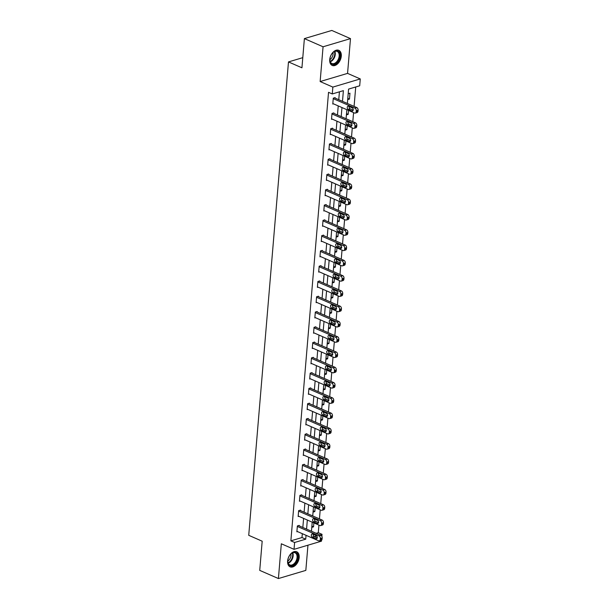 <?xml version="1.0" encoding="UTF-8"?>
<svg xmlns="http://www.w3.org/2000/svg" width="609" height="609" viewBox="0 0 609 609"><rect width="100%" height="100%" fill="white"/><g stroke="black" fill="none" stroke-linecap="round" stroke-linejoin="round"><path stroke-width="0.91" d="M299.179 557.57A8.237 5.23 113.6 0 0 296.697 551.746A8.237 5.23 113.6 0 0 287.615 561.011A8.237 5.23 113.6 0 0 290.097 566.834A8.237 5.23 113.6 0 0 299.179 557.57M341.284 56.157A8.237 5.23 113.6 0 0 338.802 50.334A8.237 5.23 113.6 0 0 329.72 59.598A8.237 5.23 113.6 0 0 332.202 65.422A8.237 5.23 113.6 0 0 341.284 56.157M316.2 533.309L318.294 532.685L322.032 534.321L321.856 536.369M321.544 540.137L321.453 541.173L294.033 549.333L294.604 542.482L305.726 539.171L306.045 535.311M302.787 57.657L288.483 61.92L248.731 535.319L262.182 541.203L259.731 570.382L278.412 578.55L305.832 570.389L307.948 545.192M288.483 61.92L301.935 67.797L304.386 38.611L331.806 30.45L350.487 38.618L323.067 46.779L320.144 81.545L332.849 87.095L360.269 78.934L359.698 85.793L348.576 89.097L347.374 103.469M320.144 81.545L347.564 73.385L350.487 38.618M347.564 73.385L360.269 78.934M318.294 532.685L318.933 525.103M319.451 518.891L320.212 509.824M320.737 503.62L321.499 494.546M322.016 488.342L322.778 479.275M323.303 473.064L324.064 463.997M324.582 457.785L325.343 448.719M325.868 442.507L326.63 433.441M327.147 427.229L327.908 418.162M328.434 411.95L329.195 402.884M329.713 396.672L330.474 387.606M330.999 381.401L331.76 372.327M332.278 366.123L333.039 357.049M333.565 350.845L334.326 341.778M334.843 335.567L335.605 326.5M336.13 320.288L336.891 311.222M337.416 305.01L338.178 295.944M338.695 289.732L339.457 280.665M339.982 274.453L340.743 265.387M341.261 259.175L342.022 250.109M342.547 243.904L343.309 234.83M343.826 228.626L344.587 219.56M345.113 213.348L345.874 204.281M346.392 198.07L347.153 189.003M347.678 182.791L348.439 173.725M348.957 167.513L349.718 158.447M350.244 152.235L351.005 143.168M351.522 136.956L352.284 127.89M352.809 121.678L353.57 112.612M354.088 106.408L355.725 86.973M304.386 38.611L323.067 46.779M348.188 93.725L349.962 93.2L349.467 99.077L347.693 99.602M346.414 114.88L348.181 114.355L348.515 110.404M345.128 130.159L346.902 129.633L347.229 125.682M343.849 145.437L345.615 144.904L345.95 140.961M342.562 160.715L344.336 160.182L344.664 156.239M341.284 175.986L343.05 175.461L343.385 171.517M339.997 191.264L341.771 190.739L342.098 186.796M338.718 206.542L340.484 206.017L340.819 202.066M337.432 221.821L339.205 221.295L339.533 217.344M336.145 237.099L337.919 236.574L338.254 232.623M334.866 252.377L336.64 251.852L336.967 247.901M333.58 267.656L335.353 267.123L335.688 263.179M332.301 282.934L334.075 282.401L334.402 278.458M331.014 298.212L332.788 297.679L333.123 293.736M329.735 313.483L331.509 312.957L331.836 309.014M328.449 328.761L330.223 328.236L330.558 324.293M327.17 344.039L328.944 343.514L329.271 339.563M325.884 359.318L327.657 358.792L327.992 354.841M324.605 374.596L326.378 374.071L326.706 370.12M323.318 389.874L325.092 389.349L325.427 385.398M322.039 405.152L323.805 404.62L324.14 400.676M320.753 420.431L322.526 419.898L322.854 415.955M319.474 435.701L321.24 435.176L321.575 431.233M318.187 450.98L319.961 450.454L320.288 446.511M316.908 466.258L318.674 465.733L319.009 461.782M315.622 481.536L317.396 481.011L317.723 477.06M314.343 496.815L316.109 496.289L316.444 492.338M313.056 512.093L314.83 511.568L315.157 507.617M311.778 527.371L313.544 526.838L313.879 522.895M342.494 101.338L343.392 90.642L332.27 93.953L328.533 92.317L290.874 540.845L301.988 537.541L302.315 533.674M302.833 527.47L303.594 518.404M304.119 512.192L304.881 503.125M305.398 496.914L306.16 487.847M306.685 481.635L307.446 472.569M307.964 466.357L308.725 457.29M309.25 451.079L310.011 442.012M310.529 435.8L311.29 426.734M311.816 420.53L312.577 411.456M313.095 405.251L313.856 396.185M314.381 389.973L315.142 380.907M315.66 374.695L316.421 365.628M316.946 359.417L317.708 350.35M318.225 344.138L318.987 335.072M319.512 328.86L320.273 319.794M320.791 313.582L321.56 304.515M322.077 298.303L322.839 289.237M323.364 283.033L324.125 273.959M324.643 267.754L325.404 258.688M325.929 252.476L326.69 243.41M327.208 237.198L327.969 228.131M328.495 221.92L329.256 212.853M329.773 206.641L330.535 197.575M331.06 191.363L331.821 182.297M332.339 176.085L333.1 167.018M333.625 160.814L334.387 151.74M334.904 145.536L335.666 136.469M336.191 130.257L336.952 121.191M337.47 114.979L338.231 105.913M338.756 99.701L339.419 91.83M335.095 98.102L335.133 97.615L333.283 98.163L332.788 104.04L333.481 103.835M333.816 113.381L333.854 112.886L332.004 113.441L331.509 119.318L332.194 119.113M332.529 128.659L332.567 128.164L330.717 128.72L330.223 134.597L330.915 134.391M331.25 143.937L331.288 143.442L329.431 143.998L328.944 149.875L329.629 149.662M329.964 159.208L330.002 158.721L328.152 159.276L327.657 165.146L328.35 164.94M328.677 174.486L328.723 173.999L326.866 174.547L326.378 180.424L327.063 180.218M327.398 189.764L327.436 189.277L325.587 189.825L325.092 195.702L325.785 195.497M326.112 205.043L326.158 204.555L324.3 205.104L323.813 210.98L324.498 210.775M324.833 220.321L324.871 219.834L323.021 220.382L322.526 226.259L323.219 226.053M323.546 235.599L323.592 235.104L321.735 235.66L321.248 241.537L321.933 241.331M322.268 250.878L322.306 250.383L320.456 250.938L319.961 256.815L320.654 256.61M320.981 266.156L321.027 265.661L319.169 266.217L318.674 272.094L319.367 271.888M319.702 281.427L319.74 280.939L317.89 281.495L317.396 287.364L318.088 287.159M318.416 296.705L318.461 296.218L316.604 296.766L316.109 302.643L316.802 302.437M317.137 311.983L317.175 311.496L315.325 312.044L314.83 317.921L315.523 317.715M315.85 327.261L315.896 326.774L314.038 327.322L313.544 333.199L314.236 332.994M314.571 342.54L314.609 342.052L312.76 342.601L312.265 348.477L312.957 348.272M313.285 357.818L313.331 357.331L311.473 357.879L310.978 363.756L311.671 363.55M312.006 373.096L312.044 372.601L310.194 373.157L309.699 379.034L310.392 378.828M310.719 388.375L310.765 387.88L308.908 388.435L308.413 394.312L309.106 394.107M309.441 403.653L309.479 403.158L307.629 403.714L307.134 409.591L307.827 409.385M308.154 418.923L308.192 418.436L306.342 418.992L305.847 424.861L306.54 424.656M306.875 434.202L306.913 433.715L305.063 434.263L304.569 440.14L305.254 439.934M305.589 449.48L305.627 448.993L303.777 449.541L303.282 455.418L303.975 455.212M304.31 464.758L304.348 464.271L302.498 464.819L302.003 470.696L302.688 470.491M303.023 480.037L303.061 479.549L301.211 480.098L300.717 485.974L301.409 485.769M301.737 495.315L301.782 494.82L299.925 495.376L299.438 501.253L300.123 501.047M300.458 510.593L300.496 510.098L298.646 510.654L298.151 516.531L298.844 516.325M299.171 525.871L299.217 525.377L297.359 525.932L296.872 531.809L297.557 531.604M294.033 549.333L281.328 543.784L278.412 578.55M290.874 540.845L294.604 542.482M332.27 93.953L332.849 87.095M314.267 536.628L316.68 535.912M319.931 534.946L322.032 534.321M346.848 109.673L346.087 118.747M345.569 124.952L344.808 134.018M344.283 140.23L343.522 149.296M342.996 155.508L342.235 164.575M341.718 170.786L340.956 179.853M340.431 186.065L339.67 195.131M339.152 201.343L338.391 210.409M337.866 216.621L337.104 225.688M336.587 231.9L335.825 240.966M335.3 247.17L334.539 256.244M334.021 262.449L333.26 271.515M332.735 277.727L331.974 286.793M331.456 293.005L330.695 302.072M330.169 308.283L329.408 317.35M328.89 323.562L328.129 332.628M327.604 338.84L326.843 347.906M326.325 354.118L325.564 363.185M325.039 369.389L324.277 378.463M323.76 384.667L322.998 393.741M322.473 399.946L321.712 409.012M321.194 415.224L320.433 424.29M319.908 430.502L319.146 439.569M318.629 445.78L317.868 454.847M317.342 461.059L316.581 470.125M316.063 476.337L315.302 485.403M314.777 491.615L314.016 500.682M313.49 506.886L312.729 515.96M312.211 522.164L311.45 531.231M306.571 529.099L307.332 520.033M307.849 513.821L308.611 504.754M309.136 498.543L309.897 489.476M310.423 483.272L311.184 474.198M311.701 467.994L312.463 458.927M312.988 452.715L313.749 443.649M314.267 437.437L315.028 428.371M315.553 422.159L316.315 413.092M316.832 406.881L317.594 397.814M318.119 391.602L318.88 382.536M319.398 376.324L320.159 367.257M320.684 361.053L321.445 351.979M321.963 345.775L322.724 336.708M323.25 330.497L324.011 321.43M324.528 315.218L325.29 306.152M325.815 299.94L326.576 290.874M327.094 284.662L327.855 275.595M328.38 269.384L329.142 260.317M329.659 254.105L330.421 245.039M330.946 238.827L331.707 229.76M332.225 223.556L332.986 214.482M333.511 208.278L334.272 199.212M334.79 193L335.551 183.933M336.077 177.721L336.838 168.655M337.356 162.443L338.124 153.377M338.642 147.165L339.403 138.098M339.929 131.887L340.69 122.82M341.207 116.608L341.969 107.542M301.988 537.541L305.726 539.171M347.8 98.346L349.467 99.077M346.521 113.624L348.181 114.355M345.234 128.902L346.902 129.633M343.948 144.181L345.615 144.904M342.669 159.459L344.336 160.182M341.383 174.73L343.05 175.461M340.104 190.008L341.771 190.739M338.817 205.286L340.484 206.017M337.538 220.565L339.205 221.295M336.252 235.843L337.919 236.574M334.973 251.121L336.64 251.852M333.686 266.399L335.353 267.123M332.407 281.678L334.075 282.401M331.121 296.956L332.788 297.679M329.842 312.227L331.509 312.957M328.555 327.505L330.223 328.236M327.277 342.783L328.944 343.514M325.99 358.062L327.657 358.792M324.711 373.34L326.378 374.071M323.425 388.618L325.092 389.349M322.146 403.896L323.805 404.62M320.859 419.175L322.526 419.898M319.58 434.445L321.24 435.176M318.294 449.724L319.961 450.454M317.015 465.002L318.674 465.733M315.728 480.28L317.396 481.011M314.442 495.559L316.109 496.289M313.163 510.837L314.83 511.568M311.877 526.115L313.544 526.838M333.245 98.65L354.925 108.128A2.109 1.439 -106.6 0 1 356.257 110.747L356.174 111.721A2.109 1.439 -106.6 0 1 355.283 113.091A2.109 1.439 -106.6 0 1 354.514 113.03L332.834 103.553M355.283 113.091L357.133 112.543A2.109 1.439 73.4 0 0 358.023 111.173L358.107 110.191A2.109 1.439 73.4 0 0 356.783 107.58L334.448 97.821M352.162 107.839A1.69 1.149 73.4 0 1 353.22 109.506A1.69 1.149 73.4 0 1 352.512 111.021A1.69 1.149 73.4 0 1 351.895 110.967L348.31 109.407A1.69 1.149 73.4 0 1 347.252 107.732A1.69 1.149 73.4 0 1 347.96 106.217A1.69 1.149 73.4 0 1 348.576 106.27L352.162 107.839M353.19 110.176L350.167 108.851A1.69 1.149 73.4 0 1 349.14 106.514M336.922 62.598A7.125 4.522 -66.4 0 1 329.872 59.842A7.125 4.522 -66.4 0 1 332.879 52.633A7.125 4.522 -66.4 0 1 333.123 52.404A7.125 4.522 -66.4 0 1 339.563 53.15A7.125 4.522 -66.4 0 1 336.922 62.598M332.986 52.534A5.192 3.296 -66.4 0 1 330.9 58.852A5.192 3.296 -66.4 0 1 329.872 59.667A6.6 4.187 113.6 0 0 331.89 63.496A6.6 4.187 113.6 0 0 336.396 62.065A6.6 4.187 113.6 0 0 339.167 55.975A6.6 4.187 113.6 0 0 337.173 51.407A6.6 4.187 113.6 0 0 332.994 52.526M331.677 65.133A8.183 5.192 113.6 0 0 337.226 63.336A8.183 5.192 113.6 0 0 340.652 55.83A8.183 5.192 113.6 0 0 338.231 50.144M287.798 560.516A7.125 4.522 -66.4 0 1 291.018 553.817A7.125 4.522 -66.4 0 1 297.801 557.539A7.125 4.522 -66.4 0 1 292.526 565.54A7.125 4.522 -66.4 0 1 287.768 561.254A7.125 4.522 -66.4 0 1 287.798 560.516M290.881 553.946A5.192 3.296 -66.4 0 1 290.973 555.545A5.192 3.296 -66.4 0 1 287.768 561.072A6.6 4.187 113.6 0 0 289.785 564.908A6.6 4.187 113.6 0 0 297.055 557.486A6.6 4.187 113.6 0 0 295.068 552.82A6.6 4.187 113.6 0 0 290.889 553.939M289.572 566.545A8.183 5.192 113.6 0 0 298.539 557.319A8.183 5.192 113.6 0 0 296.126 551.556M331.958 113.929L353.646 123.406A2.109 1.439 -106.6 0 1 354.971 126.017L354.895 126.999A2.109 1.439 -106.6 0 1 353.996 128.37A2.109 1.439 -106.6 0 1 353.235 128.309L331.547 118.824M353.996 128.37L355.854 127.821A2.109 1.439 73.4 0 0 356.745 126.451L356.828 125.469A2.109 1.439 73.4 0 0 355.496 122.858L333.161 113.091M350.883 123.117A1.69 1.149 73.4 0 1 351.933 124.784A1.69 1.149 73.4 0 1 351.233 126.299A1.69 1.149 73.4 0 1 350.617 126.246L347.031 124.678A1.69 1.149 73.4 0 1 345.973 123.01A1.69 1.149 73.4 0 1 346.681 121.495A1.69 1.149 73.4 0 1 347.29 121.549L350.883 123.117M351.903 125.454L348.881 124.129A1.69 1.149 73.4 0 1 347.853 121.792M330.679 129.207L352.36 138.685A2.109 1.439 -106.6 0 1 353.692 141.296L353.608 142.278A2.109 1.439 -106.6 0 1 352.718 143.648A2.109 1.439 -106.6 0 1 351.949 143.579L330.268 134.102M352.718 143.648L354.567 143.1A2.109 1.439 73.4 0 0 355.458 141.73L355.542 140.748A2.109 1.439 73.4 0 0 354.217 138.136L331.882 128.37M349.596 138.395A1.69 1.149 73.4 0 1 350.655 140.062A1.69 1.149 73.4 0 1 349.947 141.577A1.69 1.149 73.4 0 1 349.33 141.524L345.745 139.956A1.69 1.149 73.4 0 1 344.686 138.289A1.69 1.149 73.4 0 1 345.394 136.774A1.69 1.149 73.4 0 1 346.011 136.827L349.596 138.395M350.624 140.725L347.602 139.408A1.69 1.149 73.4 0 1 346.574 137.071M329.393 144.485L351.081 153.963A2.109 1.439 -106.6 0 1 352.405 156.574L352.322 157.556A2.109 1.439 -106.6 0 1 351.431 158.926A2.109 1.439 -106.6 0 1 350.67 158.858L328.982 149.38M351.431 158.926L353.289 158.37A2.109 1.439 73.4 0 0 354.179 157L354.263 156.026A2.109 1.439 73.4 0 0 352.931 153.415L330.596 143.648M348.31 153.666A1.69 1.149 73.4 0 1 349.368 155.341A1.69 1.149 73.4 0 1 348.668 156.856A1.69 1.149 73.4 0 1 348.051 156.802L344.466 155.234A1.69 1.149 73.4 0 1 343.407 153.567A1.69 1.149 73.4 0 1 344.115 152.052A1.69 1.149 73.4 0 1 344.724 152.098L348.31 153.666M349.338 156.003L346.315 154.686A1.69 1.149 73.4 0 1 345.288 152.349M328.114 159.764L349.794 169.241A2.109 1.439 -106.6 0 1 351.127 171.852L351.043 172.834A2.109 1.439 -106.6 0 1 350.152 174.204A2.109 1.439 -106.6 0 1 349.383 174.136L327.703 164.658M350.152 174.204L352.002 173.649A2.109 1.439 73.4 0 0 352.893 172.278L352.976 171.304A2.109 1.439 73.4 0 0 351.644 168.693L329.317 158.926M347.031 168.944A1.69 1.149 73.4 0 1 348.089 170.611A1.69 1.149 73.4 0 1 347.381 172.134A1.69 1.149 73.4 0 1 346.765 172.081L343.179 170.512A1.69 1.149 73.4 0 1 342.121 168.845A1.69 1.149 73.4 0 1 342.829 167.33A1.69 1.149 73.4 0 1 343.446 167.376L347.031 168.944M348.059 171.281L345.037 169.964A1.69 1.149 73.4 0 1 344.009 167.627M326.827 175.042L348.515 184.519A2.109 1.439 -106.6 0 1 349.84 187.13L349.756 188.112A2.109 1.439 -106.6 0 1 348.866 189.483A2.109 1.439 -106.6 0 1 348.104 189.414L326.416 179.937M348.866 189.483L350.723 188.927A2.109 1.439 73.4 0 0 351.614 187.557L351.697 186.582A2.109 1.439 73.4 0 0 350.365 183.964L328.03 174.204M345.745 184.222A1.69 1.149 73.4 0 1 346.803 185.89A1.69 1.149 73.4 0 1 346.095 187.412A1.69 1.149 73.4 0 1 345.486 187.359L341.9 185.791A1.69 1.149 73.4 0 1 340.842 184.124A1.69 1.149 73.4 0 1 341.55 182.601A1.69 1.149 73.4 0 1 342.159 182.654L345.745 184.222M346.772 186.56L343.75 185.235A1.69 1.149 73.4 0 1 342.722 182.906M325.549 190.32L347.229 199.798A2.109 1.439 -106.6 0 1 348.561 202.409L348.477 203.391A2.109 1.439 -106.6 0 1 347.587 204.761A2.109 1.439 -106.6 0 1 346.818 204.693L325.137 195.215M347.587 204.761L349.437 204.205A2.109 1.439 73.4 0 0 350.327 202.835L350.411 201.853A2.109 1.439 73.4 0 0 349.079 199.242L326.751 189.483M344.466 199.501A1.69 1.149 73.4 0 1 345.524 201.168A1.69 1.149 73.4 0 1 344.816 202.69A1.69 1.149 73.4 0 1 344.199 202.637L340.614 201.069A1.69 1.149 73.4 0 1 339.556 199.402A1.69 1.149 73.4 0 1 340.264 197.879A1.69 1.149 73.4 0 1 340.88 197.933L344.466 199.501M345.493 201.838L342.471 200.513A1.69 1.149 73.4 0 1 341.443 198.176M324.262 205.591L345.942 215.076A2.109 1.439 -106.6 0 1 347.275 217.687L347.191 218.661A2.109 1.439 -106.6 0 1 346.3 220.032A2.109 1.439 -106.6 0 1 345.531 219.971L323.851 210.493M346.3 220.032L348.158 219.484A2.109 1.439 73.4 0 0 349.048 218.113L349.132 217.131A2.109 1.439 73.4 0 0 347.8 214.52L325.465 204.761M343.179 214.779A1.69 1.149 73.4 0 1 344.237 216.446A1.69 1.149 73.4 0 1 343.529 217.961A1.69 1.149 73.4 0 1 342.92 217.915L339.335 216.347A1.69 1.149 73.4 0 1 338.277 214.68A1.69 1.149 73.4 0 1 338.985 213.158A1.69 1.149 73.4 0 1 339.594 213.211L343.179 214.779M344.207 217.116L341.185 215.792A1.69 1.149 73.4 0 1 340.157 213.454M322.976 220.869L344.664 230.354A2.109 1.439 -106.6 0 1 345.996 232.965L345.912 233.94A2.109 1.439 -106.6 0 1 345.021 235.31A2.109 1.439 -106.6 0 1 344.252 235.249L322.564 225.772M345.021 235.31L346.871 234.762A2.109 1.439 73.4 0 0 347.762 233.392L347.846 232.41A2.109 1.439 73.4 0 0 346.513 229.799L324.186 220.039M341.9 230.057A1.69 1.149 73.4 0 1 342.958 231.724A1.69 1.149 73.4 0 1 342.25 233.239A1.69 1.149 73.4 0 1 341.634 233.194L338.048 231.626A1.69 1.149 73.4 0 1 336.99 229.958A1.69 1.149 73.4 0 1 337.698 228.436A1.69 1.149 73.4 0 1 338.315 228.489L341.9 230.057M342.928 232.394L339.906 231.07A1.69 1.149 73.4 0 1 338.878 228.733M321.697 236.147L343.377 245.625A2.109 1.439 -106.6 0 1 344.709 248.244L344.625 249.218A2.109 1.439 -106.6 0 1 343.735 250.588A2.109 1.439 -106.6 0 1 342.966 250.527L321.286 241.042M343.735 250.588L345.592 250.04A2.109 1.439 73.4 0 0 346.483 248.67L346.567 247.688A2.109 1.439 73.4 0 0 345.234 245.077L322.899 235.31M340.614 245.336A1.69 1.149 73.4 0 1 341.672 247.003A1.69 1.149 73.4 0 1 340.964 248.518A1.69 1.149 73.4 0 1 340.355 248.464L336.769 246.896A1.69 1.149 73.4 0 1 335.711 245.229A1.69 1.149 73.4 0 1 336.419 243.714A1.69 1.149 73.4 0 1 337.028 243.767L340.614 245.336M341.641 247.673L338.619 246.348A1.69 1.149 73.4 0 1 337.592 244.011M320.41 251.426L342.098 260.903A2.109 1.439 -106.6 0 1 343.43 263.514L343.347 264.496A2.109 1.439 -106.6 0 1 342.456 265.867A2.109 1.439 -106.6 0 1 341.687 265.806L319.999 256.32M342.456 265.867L344.306 265.318A2.109 1.439 73.4 0 0 345.196 263.948L345.28 262.966A2.109 1.439 73.4 0 0 343.948 260.355L321.613 250.588M339.335 260.614A1.69 1.149 73.4 0 1 340.393 262.281A1.69 1.149 73.4 0 1 339.685 263.796A1.69 1.149 73.4 0 1 339.068 263.743L335.483 262.174A1.69 1.149 73.4 0 1 334.425 260.507A1.69 1.149 73.4 0 1 335.133 258.992A1.69 1.149 73.4 0 1 335.749 259.046L339.335 260.614M340.362 262.951L337.34 261.626A1.69 1.149 73.4 0 1 336.313 259.289M319.131 266.704L340.812 276.182A2.109 1.439 -106.6 0 1 342.144 278.793L342.06 279.775A2.109 1.439 -106.6 0 1 341.169 281.145A2.109 1.439 -106.6 0 1 340.401 281.076L318.72 271.599M341.169 281.145L343.027 280.589A2.109 1.439 73.4 0 0 343.918 279.219L344.001 278.244A2.109 1.439 73.4 0 0 342.669 275.633L320.334 265.867M338.048 275.892A1.69 1.149 73.4 0 1 339.106 277.559A1.69 1.149 73.4 0 1 338.398 279.074A1.69 1.149 73.4 0 1 337.789 279.021L334.204 277.453A1.69 1.149 73.4 0 1 333.146 275.786A1.69 1.149 73.4 0 1 333.854 274.271A1.69 1.149 73.4 0 1 334.463 274.324L338.048 275.892M339.076 278.222L336.054 276.905A1.69 1.149 73.4 0 1 335.026 274.568M317.845 281.982L339.533 291.46A2.109 1.439 -106.6 0 1 340.865 294.071L340.781 295.053A2.109 1.439 -106.6 0 1 339.891 296.423A2.109 1.439 -106.6 0 1 339.122 296.355L317.434 286.877M339.891 296.423L341.74 295.867A2.109 1.439 73.4 0 0 342.631 294.497L342.715 293.523A2.109 1.439 73.4 0 0 341.383 290.912L319.047 281.145M336.769 291.163A1.69 1.149 73.4 0 1 337.828 292.83A1.69 1.149 73.4 0 1 337.12 294.353A1.69 1.149 73.4 0 1 336.503 294.299L332.917 292.731A1.69 1.149 73.4 0 1 331.859 291.064A1.69 1.149 73.4 0 1 332.567 289.549A1.69 1.149 73.4 0 1 333.184 289.595L336.769 291.163M337.797 293.5L334.767 292.183A1.69 1.149 73.4 0 1 333.747 289.846M316.566 297.261L338.246 306.738A2.109 1.439 -106.6 0 1 339.578 309.349L339.495 310.331A2.109 1.439 -106.6 0 1 338.604 311.701A2.109 1.439 -106.6 0 1 337.835 311.633L316.155 302.155M338.604 311.701L340.454 311.146A2.109 1.439 73.4 0 0 341.352 309.775L341.428 308.801A2.109 1.439 73.4 0 0 340.104 306.182L317.769 296.423M335.483 306.441A1.69 1.149 73.4 0 1 336.541 308.108A1.69 1.149 73.4 0 1 335.833 309.631A1.69 1.149 73.4 0 1 335.224 309.578L331.639 308.009A1.69 1.149 73.4 0 1 330.58 306.342A1.69 1.149 73.4 0 1 331.288 304.82A1.69 1.149 73.4 0 1 331.897 304.873L335.483 306.441M336.511 308.778L333.488 307.461A1.69 1.149 73.4 0 1 332.461 305.124M315.279 312.539L336.967 322.016A2.109 1.439 -106.6 0 1 338.299 324.627L338.216 325.609A2.109 1.439 -106.6 0 1 337.325 326.98A2.109 1.439 -106.6 0 1 336.556 326.911L314.868 317.434M337.325 326.98L339.175 326.424A2.109 1.439 73.4 0 0 340.066 325.054L340.149 324.072A2.109 1.439 73.4 0 0 338.817 321.461L316.482 311.701M334.204 321.719A1.69 1.149 73.4 0 1 335.262 323.387A1.69 1.149 73.4 0 1 334.554 324.909A1.69 1.149 73.4 0 1 333.938 324.856L330.352 323.288A1.69 1.149 73.4 0 1 329.294 321.621A1.69 1.149 73.4 0 1 330.002 320.098A1.69 1.149 73.4 0 1 330.618 320.151L334.204 321.719M335.232 324.057L332.202 322.732A1.69 1.149 73.4 0 1 331.182 320.403M314 327.817L335.681 337.295A2.109 1.439 -106.6 0 1 337.013 339.906L336.929 340.88A2.109 1.439 -106.6 0 1 336.039 342.25A2.109 1.439 -106.6 0 1 335.27 342.189L313.589 332.712M336.039 342.25L337.888 341.702A2.109 1.439 73.4 0 0 338.787 340.332L338.863 339.35A2.109 1.439 73.4 0 0 337.538 336.739L315.203 326.98M332.917 336.998A1.69 1.149 73.4 0 1 333.976 338.665A1.69 1.149 73.4 0 1 333.268 340.187A1.69 1.149 73.4 0 1 332.659 340.134L329.073 338.566A1.69 1.149 73.4 0 1 328.015 336.899A1.69 1.149 73.4 0 1 328.715 335.376A1.69 1.149 73.4 0 1 329.332 335.43L332.917 336.998M333.945 339.335L330.923 338.01A1.69 1.149 73.4 0 1 329.895 335.673M312.714 343.088L334.402 352.573A2.109 1.439 -106.6 0 1 335.726 355.184L335.65 356.158A2.109 1.439 -106.6 0 1 334.752 357.529A2.109 1.439 -106.6 0 1 333.991 357.468L312.303 347.99M334.752 357.529L336.61 356.981A2.109 1.439 73.4 0 0 337.5 355.61L337.584 354.628A2.109 1.439 73.4 0 0 336.252 352.017L313.917 342.258M331.639 352.276A1.69 1.149 73.4 0 1 332.697 353.943A1.69 1.149 73.4 0 1 331.989 355.458A1.69 1.149 73.4 0 1 331.372 355.412L327.787 353.844A1.69 1.149 73.4 0 1 326.728 352.177A1.69 1.149 73.4 0 1 327.436 350.655A1.69 1.149 73.4 0 1 328.053 350.708L331.639 352.276M332.666 354.613L329.636 353.289A1.69 1.149 73.4 0 1 328.609 350.951M311.435 358.366L333.115 367.844A2.109 1.439 -106.6 0 1 334.448 370.462L334.364 371.437A2.109 1.439 -106.6 0 1 333.473 372.807A2.109 1.439 -106.6 0 1 332.704 372.746L311.024 363.268M333.473 372.807L335.323 372.259A2.109 1.439 73.4 0 0 336.221 370.889L336.297 369.907A2.109 1.439 73.4 0 0 334.973 367.296L312.638 357.536M330.352 367.554A1.69 1.149 73.4 0 1 331.41 369.221A1.69 1.149 73.4 0 1 330.702 370.736A1.69 1.149 73.4 0 1 330.093 370.683L326.5 369.123A1.69 1.149 73.4 0 1 325.45 367.448A1.69 1.149 73.4 0 1 326.15 365.933A1.69 1.149 73.4 0 1 326.767 365.986L330.352 367.554M331.38 369.891L328.358 368.567A1.69 1.149 73.4 0 1 327.33 366.23M310.148 373.644L331.836 383.122A2.109 1.439 -106.6 0 1 333.161 385.733L333.085 386.715A2.109 1.439 -106.6 0 1 332.187 388.085A2.109 1.439 -106.6 0 1 331.425 388.024L309.737 378.539M332.187 388.085L334.044 387.537A2.109 1.439 73.4 0 0 334.935 386.167L335.019 385.185A2.109 1.439 73.4 0 0 333.686 382.574L311.351 372.807M329.073 382.833A1.69 1.149 73.4 0 1 330.131 384.5A1.69 1.149 73.4 0 1 329.423 386.015A1.69 1.149 73.4 0 1 328.807 385.961L325.221 384.393A1.69 1.149 73.4 0 1 324.163 382.726A1.69 1.149 73.4 0 1 324.871 381.211A1.69 1.149 73.4 0 1 325.488 381.264L329.073 382.833M330.101 385.17L327.071 383.845A1.69 1.149 73.4 0 1 326.043 381.508M308.87 388.923L330.55 398.4A2.109 1.439 -106.6 0 1 331.882 401.011L331.798 401.993A2.109 1.439 -106.6 0 1 330.908 403.364A2.109 1.439 -106.6 0 1 330.139 403.295L308.458 393.817M330.908 403.364L332.758 402.815A2.109 1.439 73.4 0 0 333.656 401.445L333.732 400.463A2.109 1.439 73.4 0 0 332.407 397.852L310.072 388.085M327.787 398.111A1.69 1.149 73.4 0 1 328.845 399.778A1.69 1.149 73.4 0 1 328.137 401.293A1.69 1.149 73.4 0 1 327.528 401.24L323.935 399.671A1.69 1.149 73.4 0 1 322.884 398.004A1.69 1.149 73.4 0 1 323.585 396.489A1.69 1.149 73.4 0 1 324.201 396.543L327.787 398.111M328.814 400.44L325.792 399.123A1.69 1.149 73.4 0 1 324.764 396.786M307.583 404.201L329.271 413.678A2.109 1.439 -106.6 0 1 330.596 416.29L330.52 417.272A2.109 1.439 -106.6 0 1 329.621 418.642A2.109 1.439 -106.6 0 1 328.86 418.573L307.172 409.096M329.621 418.642L331.479 418.086A2.109 1.439 73.4 0 0 332.369 416.716L332.453 415.741A2.109 1.439 73.4 0 0 331.121 413.13L308.786 403.364M326.508 413.382A1.69 1.149 73.4 0 1 327.566 415.056A1.69 1.149 73.4 0 1 326.858 416.571A1.69 1.149 73.4 0 1 326.241 416.518L322.656 414.95A1.69 1.149 73.4 0 1 321.598 413.283A1.69 1.149 73.4 0 1 322.306 411.768A1.69 1.149 73.4 0 1 322.915 411.813L326.508 413.382M327.535 415.719L324.506 414.402A1.69 1.149 73.4 0 1 323.478 412.065M306.304 419.479L327.985 428.957A2.109 1.439 -106.6 0 1 329.317 431.568L329.233 432.55A2.109 1.439 -106.6 0 1 328.342 433.92A2.109 1.439 -106.6 0 1 327.573 433.852L305.893 424.374M328.342 433.92L330.192 433.364A2.109 1.439 73.4 0 0 331.083 431.994L331.167 431.02A2.109 1.439 73.4 0 0 329.842 428.409L307.507 418.642M325.221 428.66A1.69 1.149 73.4 0 1 326.279 430.327A1.69 1.149 73.4 0 1 325.571 431.85A1.69 1.149 73.4 0 1 324.962 431.796L321.369 430.228A1.69 1.149 73.4 0 1 320.311 428.561A1.69 1.149 73.4 0 1 321.019 427.046A1.69 1.149 73.4 0 1 321.636 427.092L325.221 428.66M326.249 430.997L323.227 429.68A1.69 1.149 73.4 0 1 322.199 427.343M305.018 434.757L326.706 444.235A2.109 1.439 -106.6 0 1 328.03 446.846L327.954 447.828A2.109 1.439 -106.6 0 1 327.056 449.198A2.109 1.439 -106.6 0 1 326.295 449.13L304.607 439.652M327.056 449.198L328.913 448.643A2.109 1.439 73.4 0 0 329.804 447.272L329.888 446.298A2.109 1.439 73.4 0 0 328.555 443.679L306.22 433.92M323.942 443.938A1.69 1.149 73.4 0 1 324.993 445.605A1.69 1.149 73.4 0 1 324.293 447.128A1.69 1.149 73.4 0 1 323.676 447.075L320.09 445.506A1.69 1.149 73.4 0 1 319.032 443.839A1.69 1.149 73.4 0 1 319.74 442.317A1.69 1.149 73.4 0 1 320.349 442.37L323.942 443.938M324.962 446.275L321.94 444.951A1.69 1.149 73.4 0 1 320.913 442.621M303.739 450.036L325.419 459.513A2.109 1.439 -106.6 0 1 326.751 462.124L326.668 463.106A2.109 1.439 -106.6 0 1 325.777 464.477A2.109 1.439 -106.6 0 1 325.008 464.408L303.328 454.931M325.777 464.477L327.627 463.921A2.109 1.439 73.4 0 0 328.517 462.551L328.601 461.569A2.109 1.439 73.4 0 0 327.277 458.958L304.942 449.198M322.656 459.216A1.69 1.149 73.4 0 1 323.714 460.884A1.69 1.149 73.4 0 1 323.006 462.406A1.69 1.149 73.4 0 1 322.389 462.353L318.804 460.785A1.69 1.149 73.4 0 1 317.746 459.117A1.69 1.149 73.4 0 1 318.454 457.595A1.69 1.149 73.4 0 1 319.07 457.648L322.656 459.216M323.683 461.553L320.661 460.229A1.69 1.149 73.4 0 1 319.634 457.892M302.452 465.306L324.14 474.792A2.109 1.439 -106.6 0 1 325.465 477.403L325.389 478.377A2.109 1.439 -106.6 0 1 324.49 479.747A2.109 1.439 -106.6 0 1 323.729 479.686L302.041 470.209M324.49 479.747L326.348 479.199A2.109 1.439 73.4 0 0 327.239 477.829L327.322 476.847A2.109 1.439 73.4 0 0 325.99 474.236L303.655 464.477M321.377 474.495A1.69 1.149 73.4 0 1 322.427 476.162A1.69 1.149 73.4 0 1 321.727 477.677A1.69 1.149 73.4 0 1 321.11 477.631L317.525 476.063A1.69 1.149 73.4 0 1 316.467 474.396A1.69 1.149 73.4 0 1 317.175 472.873A1.69 1.149 73.4 0 1 317.784 472.927L321.377 474.495M322.397 476.832L319.375 475.507A1.69 1.149 73.4 0 1 318.347 473.17M301.173 480.585L322.854 490.07A2.109 1.439 -106.6 0 1 324.186 492.681L324.102 493.655A2.109 1.439 -106.6 0 1 323.212 495.026A2.109 1.439 -106.6 0 1 322.443 494.965L300.762 485.487M323.212 495.026L325.061 494.478A2.109 1.439 73.4 0 0 325.952 493.107L326.036 492.125A2.109 1.439 73.4 0 0 324.704 489.514L302.376 479.755M320.09 489.773A1.69 1.149 73.4 0 1 321.149 491.44A1.69 1.149 73.4 0 1 320.441 492.955A1.69 1.149 73.4 0 1 319.824 492.909L316.238 491.341A1.69 1.149 73.4 0 1 315.18 489.674A1.69 1.149 73.4 0 1 315.888 488.152A1.69 1.149 73.4 0 1 316.505 488.205L320.09 489.773M321.118 492.11L318.096 490.785A1.69 1.149 73.4 0 1 317.068 488.448M299.887 495.863L321.575 505.341A2.109 1.439 -106.6 0 1 322.899 507.959L322.816 508.934A2.109 1.439 -106.6 0 1 321.925 510.304A2.109 1.439 -106.6 0 1 321.164 510.243L299.476 500.758M321.925 510.304L323.782 509.756A2.109 1.439 73.4 0 0 324.673 508.386L324.757 507.404A2.109 1.439 73.4 0 0 323.425 504.792L301.09 495.026M318.804 505.051A1.69 1.149 73.4 0 1 319.862 506.718A1.69 1.149 73.4 0 1 319.154 508.233A1.69 1.149 73.4 0 1 318.545 508.18L314.96 506.612A1.69 1.149 73.4 0 1 313.901 504.945A1.69 1.149 73.4 0 1 314.609 503.43A1.69 1.149 73.4 0 1 315.218 503.483L318.804 505.051M319.832 507.388L316.809 506.064A1.69 1.149 73.4 0 1 315.782 503.727M298.608 511.141L320.288 520.619A2.109 1.439 -106.6 0 1 321.621 523.23L321.537 524.212A2.109 1.439 -106.6 0 1 320.646 525.582A2.109 1.439 -106.6 0 1 319.877 525.521L298.197 516.036M320.646 525.582L322.496 525.034A2.109 1.439 73.4 0 0 323.387 523.664L323.47 522.682A2.109 1.439 73.4 0 0 322.138 520.071L299.811 510.304M317.525 520.33A1.69 1.149 73.4 0 1 318.583 521.997A1.69 1.149 73.4 0 1 317.875 523.512A1.69 1.149 73.4 0 1 317.259 523.458L313.673 521.89A1.69 1.149 73.4 0 1 312.615 520.223A1.69 1.149 73.4 0 1 313.323 518.708A1.69 1.149 73.4 0 1 313.939 518.761L317.525 520.33M318.553 522.667L315.531 521.342A1.69 1.149 73.4 0 1 314.503 519.005M297.321 526.42L319.009 535.897A2.109 1.439 -106.6 0 1 320.334 538.508L320.25 539.49A2.109 1.439 -106.6 0 1 319.36 540.861A2.109 1.439 -106.6 0 1 318.591 540.792L296.91 531.314M319.36 540.861L321.217 540.312A2.109 1.439 73.4 0 0 322.108 538.935L322.191 537.96A2.109 1.439 73.4 0 0 320.859 535.349L298.524 525.582M316.238 535.608A1.69 1.149 73.4 0 1 317.297 537.275A1.69 1.149 73.4 0 1 316.589 538.79A1.69 1.149 73.4 0 1 315.98 538.737L312.394 537.168A1.69 1.149 73.4 0 1 311.336 535.501A1.69 1.149 73.4 0 1 312.044 533.986A1.69 1.149 73.4 0 1 312.653 534.04L316.238 535.608M317.266 537.937L314.244 536.62A1.69 1.149 73.4 0 1 313.216 534.283M356.783 107.58L354.925 108.128M358.107 110.191L356.257 110.747M358.023 111.173L356.174 111.721M351.895 110.967L352.999 110.648M348.31 109.407L350.167 108.851M334.859 51.392A6.6 4.187 -66.4 0 1 332.506 60.36A6.6 4.187 -66.4 0 1 330.306 61.813M330.139 61.38A6.379 4.05 113.6 0 0 332.072 60.047A6.379 4.05 113.6 0 0 334.432 51.567M292.754 552.805A6.6 4.187 -66.4 0 1 293.165 555.781A6.6 4.187 -66.4 0 1 288.202 563.226M288.034 562.792A6.379 4.05 113.6 0 0 292.64 555.667A6.379 4.05 113.6 0 0 292.328 552.98M355.496 122.858L353.646 123.406M356.828 125.469L354.971 126.017M356.745 126.451L354.895 126.999M350.617 126.246L351.713 125.918M347.031 124.678L348.881 124.129M354.217 138.136L352.36 138.685M355.542 140.748L353.692 141.296M355.458 141.73L353.608 142.278M349.33 141.524L350.434 141.197M345.745 139.956L347.602 139.408M352.931 153.415L351.081 153.963M354.263 156.026L352.405 156.574M354.179 157L352.322 157.556M348.051 156.802L349.147 156.475M344.466 155.234L346.315 154.686M351.644 168.693L349.794 169.241M352.976 171.304L351.127 171.852M352.893 172.278L351.043 172.834M346.765 172.081L347.868 171.753M343.179 170.512L345.037 169.964M350.365 183.964L348.515 184.519M351.697 186.582L349.84 187.13M351.614 187.557L349.756 188.112M345.486 187.359L346.582 187.032M341.9 185.791L343.75 185.235M349.079 199.242L347.229 199.798M350.411 201.853L348.561 202.409M350.327 202.835L348.477 203.391M344.199 202.637L345.303 202.31M340.614 201.069L342.471 200.513M347.8 214.52L345.942 215.076M349.132 217.131L347.275 217.687M349.048 218.113L347.191 218.661M342.92 217.915L344.016 217.588M339.335 216.347L341.185 215.792M346.513 229.799L344.664 230.354M347.846 232.41L345.996 232.965M347.762 233.392L345.912 233.94M341.634 233.194L342.738 232.866M338.048 231.626L339.906 231.07M345.234 245.077L343.377 245.625M346.567 247.688L344.709 248.244M346.483 248.67L344.625 249.218M340.355 248.464L341.451 248.137M336.769 246.896L338.619 246.348M343.948 260.355L342.098 260.903M345.28 262.966L343.43 263.514M345.196 263.948L343.347 264.496M339.068 263.743L340.172 263.415M335.483 262.174L337.34 261.626M342.669 275.633L340.812 276.182M344.001 278.244L342.144 278.793M343.918 279.219L342.06 279.775M337.789 279.021L338.886 278.694M334.204 277.453L336.054 276.905M341.383 290.912L339.533 291.46M342.715 293.523L340.865 294.071M342.631 294.497L340.781 295.053M336.503 294.299L337.607 293.972M332.917 292.731L334.767 292.183M340.104 306.182L338.246 306.738M341.428 308.801L339.578 309.349M341.352 309.775L339.495 310.331M335.224 309.578L336.32 309.25M331.639 308.009L333.488 307.461M338.817 321.461L336.967 322.016M340.149 324.072L338.299 324.627M340.066 325.054L338.216 325.609M333.938 324.856L335.034 324.528M330.352 323.288L332.202 322.732M337.538 336.739L335.681 337.295M338.863 339.35L337.013 339.906M338.787 340.332L336.929 340.88M332.659 340.134L333.755 339.807M329.073 338.566L330.923 338.01M336.252 352.017L334.402 352.573M337.584 354.628L335.726 355.184M337.5 355.61L335.65 356.158M331.372 355.412L332.468 355.085M327.787 353.844L329.636 353.289M334.973 367.296L333.115 367.844M336.297 369.907L334.448 370.462M336.221 370.889L334.364 371.437M330.093 370.683L331.189 370.363M326.5 369.123L328.358 368.567M333.686 382.574L331.836 383.122M335.019 385.185L333.161 385.733M334.935 386.167L333.085 386.715M328.807 385.961L329.903 385.634M325.221 384.393L327.071 383.845M332.407 397.852L330.55 398.4M333.732 400.463L331.882 401.011M333.656 401.445L331.798 401.993M327.528 401.24L328.624 400.912M323.935 399.671L325.792 399.123M331.121 413.13L329.271 413.678M332.453 415.741L330.596 416.29M332.369 416.716L330.52 417.272M326.241 416.518L327.337 416.191M322.656 414.95L324.506 414.402M329.842 428.409L327.985 428.957M331.167 431.02L329.317 431.568M331.083 431.994L329.233 432.55M324.962 431.796L326.059 431.469M321.369 430.228L323.227 429.68M328.555 443.679L326.706 444.235M329.888 446.298L328.03 446.846M329.804 447.272L327.954 447.828M323.676 447.075L324.772 446.747M320.09 445.506L321.94 444.951M327.277 458.958L325.419 459.513M328.601 461.569L326.751 462.124M328.517 462.551L326.668 463.106M322.389 462.353L323.493 462.025M318.804 460.785L320.661 460.229M325.99 474.236L324.14 474.792M327.322 476.847L325.465 477.403M327.239 477.829L325.389 478.377M321.11 477.631L322.207 477.304M317.525 476.063L319.375 475.507M324.704 489.514L322.854 490.07M326.036 492.125L324.186 492.681M325.952 493.107L324.102 493.655M319.824 492.909L320.928 492.582M316.238 491.341L318.096 490.785M323.425 504.792L321.575 505.341M324.757 507.404L322.899 507.959M324.673 508.386L322.816 508.934M318.545 508.18L319.641 507.853M314.96 506.612L316.809 506.064M322.138 520.071L320.288 520.619M323.47 522.682L321.621 523.23M323.387 523.664L321.537 524.212M317.259 523.458L318.362 523.131M313.673 521.89L315.531 521.342M320.859 535.349L319.009 535.897M322.191 537.96L320.334 538.508M322.108 538.935L320.25 539.49M315.98 538.737L317.076 538.409M312.394 537.168L314.244 536.62"/></g></svg>
